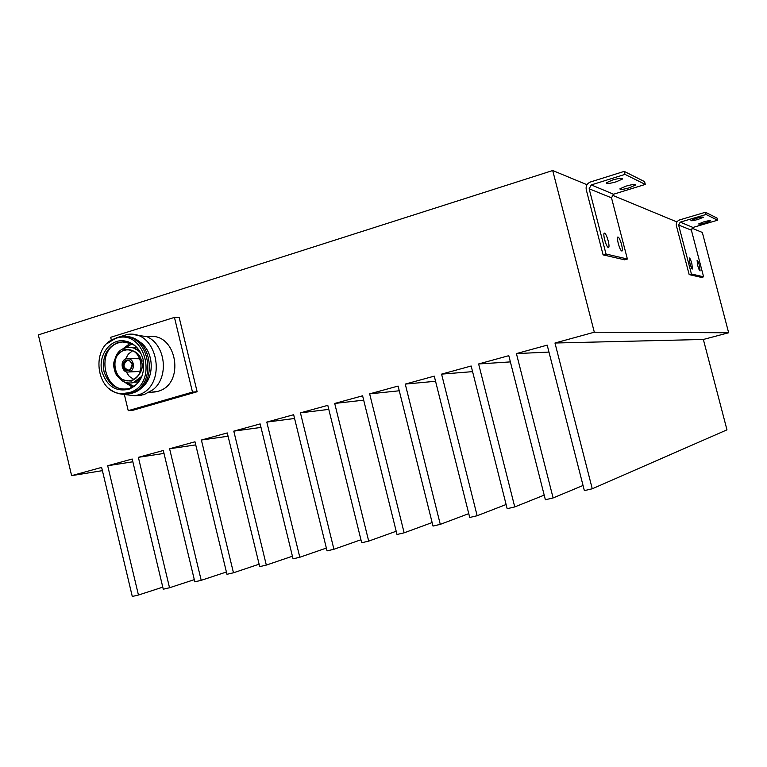 <?xml version="1.0" encoding="UTF-8"?>
<svg xmlns="http://www.w3.org/2000/svg" width="767" height="767" viewBox="0 0 767 767"><rect width="100%" height="100%" fill="white"/><g stroke="black" fill="none" stroke-linecap="round" stroke-linejoin="round"><path stroke-width="1.15" d="M587.014 184.722L552.71 170.533L38.35 334.901L71.619 475.645L102.404 470.65M552.71 170.533L594.32 332.207L554.972 343.012L703.358 339.465L728.65 332.763L702.332 232.459L691.882 228.135M676.973 221.96L612.152 195.134M703.358 339.465L726.972 429.846L592.258 488.78L584.358 490.631L547.197 345.14L516.412 353.587L553.112 497.946L545.375 499.758L508.799 355.677L478.627 363.961L514.753 506.929L507.169 508.703L471.159 366.003L441.581 374.123L477.151 515.731L469.72 517.466L434.266 376.137L405.264 384.094L440.287 524.36L433.01 526.066L398.083 386.06L369.646 393.864L404.142 532.825L396.999 534.494L362.599 395.801L334.709 403.452L368.697 541.118L361.688 542.768L327.797 405.35L300.434 412.857L333.923 549.268L327.049 550.879L293.656 414.717L266.801 422.09L299.801 557.254L293.061 558.836L260.147 423.911L233.791 431.14L266.322 565.087L259.706 566.64L227.272 432.933L201.395 440.028L233.465 572.786L226.965 574.301L194.991 441.792L169.593 448.762L201.213 580.331L194.828 581.827L163.304 450.488L138.367 457.333L169.536 587.752L163.275 589.219L132.192 459.021L107.696 465.742L138.444 595.029L132.288 596.467L101.627 467.41L71.619 475.645M124.542 395.254L128.233 410.661L133.17 410.201L197.129 391.736L179.181 317.5L174.445 317.404L110.688 337.298L111.368 340.126M554.972 343.012L592.258 488.78M728.65 332.763L594.32 332.207M138.444 595.029L162.786 587.158M107.696 465.742L132.844 461.782M169.536 587.752L194.31 579.651M138.367 457.333L164.004 453.412M201.213 580.331L226.409 572M169.593 448.762L195.738 444.889M233.465 572.786L259.112 564.186M201.395 440.028L228.067 436.231M266.322 565.087L292.419 556.219M233.791 431.14L261.01 427.42M299.801 557.254L326.358 548.079M266.801 422.09L294.576 418.475M333.923 549.268L360.95 539.757M300.434 412.857L328.794 409.386M368.697 541.118L396.194 531.253M334.709 403.452L363.683 400.144M404.142 532.825L432.128 522.557M369.646 393.864L399.262 390.777M440.287 524.36L468.762 513.641M405.264 384.094L435.551 381.266M477.151 515.731L506.115 504.504M441.581 374.123L472.577 371.64M514.753 506.929L544.196 495.118M478.627 363.961L510.381 361.899M553.112 497.946L583.045 485.463M516.412 353.587L548.971 352.082M197.129 391.736L192.488 392.1L174.445 317.404M128.233 410.661L192.488 392.1M146.823 336.636L148.884 336.627C177.196 332.341 185.614 384.785 157.638 391.391L151.252 392.234M131.924 334.383L146.967 336.703C165.586 344.738 169.315 376.952 153.084 389.674L143.985 394.66L137.053 395.58M118.722 337.096L127.638 334.383C158.846 329.714 168.088 387.891 137.245 395.168L134.714 395.762L121.253 394.094M137.274 340.538C154.781 348.525 156.152 379.953 139.421 389.233M123.861 336.646C152.365 333.904 159.651 386.702 131.665 393.289L126.411 394.142M107.064 343.616L116.737 337.614L121.081 336.732C150.159 332.293 158.846 386.587 130.122 393.404L123.276 394.257C118.051 394.017 113.315 392.1 109.067 388.505M115.894 338.372C145.557 327.614 159.421 385.187 128.894 392.714L122.241 393.557C95.396 393.97 89.758 345.092 115.865 338.381L115.894 338.372M101.963 371.698C97.793 356.166 109.518 339.206 123.554 340.788C133.362 342.168 139.862 348.323 143.074 359.253C145.308 373.682 140.668 383.663 129.134 389.185C115.942 392.119 106.881 386.29 101.963 371.698M130.563 343.031L122.758 348.947M124.062 381.822L132.518 387.268M132.135 343.789L125.692 347.739M127.073 382.829L134.014 386.405M133.161 347.921L137.159 347.796M134.196 348.266L139.489 350.835M140.716 378.812L135.673 381.784M131.483 380.288L129.949 380.633C114.101 383.864 108.626 354.335 124.312 350.327L126.402 349.896C142.096 347.259 147.005 376.53 131.483 380.288M132.48 350.835L128.31 354.133L125.558 359.033M126.124 371.727L129.297 376.396L133.746 379.358M127.984 358.582L139.958 358.783M140.495 370.864L137.677 371.564M126.2 358.793L127.034 358.611C133.889 357.393 136.095 370.164 129.316 371.832L128.578 371.995C121.704 373.318 119.393 360.509 126.2 358.793M123.161 366.693C122.912 361.65 124.954 359.455 129.287 360.087L132.365 363.913L130.428 369.962C127.101 371.679 124.676 370.595 123.161 366.693M126.967 360.538C122.547 364.852 123.123 368.064 128.693 370.173L130.476 369.426C133.199 366.089 132.864 363.175 129.46 360.663L126.967 360.538M123.612 341.929L118.176 342.37C106.555 347.47 101.829 357.154 103.996 371.429C108.473 385.015 116.891 390.729 129.23 388.601L136.363 384.641M124.359 341.325L124.868 340.932M122.864 393.979L119.499 393.279M138.674 382.024L137.667 382.033M114.446 369.368C111.992 362.216 115.223 355.62 124.129 349.579C134.57 349.694 140.342 353.568 141.454 361.199C143.918 368.438 140.649 375.053 131.665 381.046C121.253 380.835 115.51 376.942 114.446 369.368M618.298 243.58C617.416 239.956 617.253 237.77 617.809 237.032C618.864 237.032 620.11 239.515 621.529 244.472C622.43 248.134 622.583 250.33 621.999 251.03C620.944 250.982 619.707 248.498 618.298 243.58M618.384 243.925L618.681 244.951M604.674 239.85C603.773 236.15 603.61 233.887 604.195 233.072C605.336 232.986 606.668 235.565 608.183 240.809C609.094 244.558 609.247 246.83 608.643 247.607C607.493 247.626 606.17 245.037 604.674 239.85M604.377 238.595L605.614 242.928M612.545 180.024L606.476 182.728C606.17 184.003 609.449 183.687 616.332 181.769L622.468 179.027C622.699 177.781 619.391 178.117 612.545 180.024M625.91 186.17L619.937 188.807C619.813 189.909 622.967 189.564 629.4 187.771L635.421 185.096C635.488 184.022 632.315 184.377 625.91 186.17M603.092 254.874L624.616 259.812L627.377 259.006L611.51 197.838L613.533 194.224L645.306 184.425L644.577 181.626L624.223 171.386L590.523 181.961C587.091 183.418 585.672 185.998 586.247 189.689L603.092 254.874L606.016 254.011L627.377 259.006M606.016 254.011L589.142 188.778L591.29 184.914L625 174.377L624.223 171.386M625 174.377L645.306 184.425M697.663 265.344L697.098 260.253C697.73 260.464 698.536 262.333 699.523 265.852L700.079 270.952C699.456 270.722 698.651 268.853 697.663 265.344M689.897 263.215L689.351 257.971C690.012 258.182 690.856 260.109 691.882 263.762L692.428 269.006C691.767 268.786 690.923 266.858 689.897 263.215M696.072 218.413L690.952 220.532C691.259 221.03 693.675 220.647 698.21 219.391L703.349 217.262C703.023 216.773 700.597 217.157 696.072 218.413M703.665 221.903L698.66 223.954C698.977 224.405 701.316 224.031 705.678 222.823L710.702 220.762C710.367 220.311 708.018 220.695 703.665 221.903M689.169 274.605L701.46 277.414L703.598 276.82L691.383 230.186L692.956 227.444L717.596 220.206L717.04 218.077L705.467 212.248L679.667 219.908C677.04 220.982 675.938 222.9 676.379 225.671L689.169 274.605L691.412 273.972L703.598 276.82M691.412 273.972L678.603 225.019L680.252 222.133L706.052 214.492L705.467 212.248M706.052 214.492L717.596 220.206M129.508 388.418L127.926 388.754C103.756 393.902 95.204 348.832 119.134 342.638L122.519 341.938L132.461 343.798M134.628 345.361L123.554 340.788M133.841 348.141L139.958 351.593M141.118 378.035L135.337 381.937M141.924 376.213L133.103 382.714C125.318 383.97 118.885 381.324 114.369 369.397C113.094 352.945 121.215 347.815 129.019 347.355C133.698 347.365 137.667 349.359 140.917 353.338M126.852 360.404C124.379 361.468 123.362 363.529 123.823 366.568C124.781 369.454 126.574 370.662 129.192 370.193L130.467 369.55L132.231 364.028L129.422 360.528L126.852 360.404M134.34 386.367L130.054 388.265M141.454 361.199L143.4 360.816M613.533 194.224L591.29 184.914M589.142 188.778L611.51 197.838M692.956 227.444L680.252 222.133M678.603 225.019L691.383 230.186M127.926 388.754L130.208 388.284L129.134 389.185M130.649 388.572L129.796 388.629M129.46 360.663L129.287 360.087M155.27 391.937L149.277 392.378M141.464 395.245L134.714 395.762M129.24 393.855L127.686 393.97M122.241 393.557L123.276 394.257M115.865 338.381L116.737 337.614M128.568 341.881L123.842 341.746M138.712 381.966L134.685 382.206M128.559 349.848L126.402 349.896M138.626 371.516L128.578 371.995M130.476 369.426L130.428 369.962M129.796 360.337L128.914 360.365M128.262 360.385L127.562 360.404M622.296 178.347L622.468 179.027M635.287 184.559L635.421 185.096"/></g></svg>
